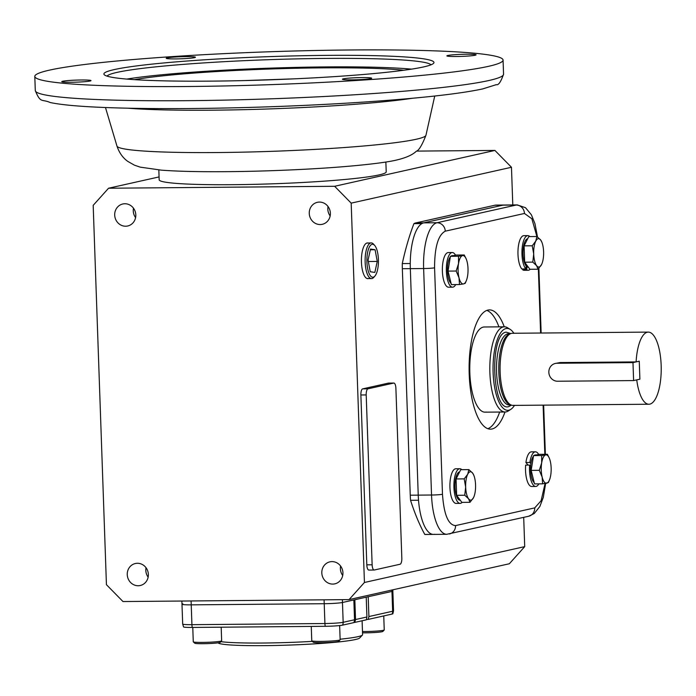<?xml version="1.0" encoding="UTF-8"?>
<svg xmlns="http://www.w3.org/2000/svg" width="696" height="696" viewBox="0 0 696 696"><rect width="100%" height="100%" fill="white"/><g stroke="black" fill="none" stroke-linecap="round" stroke-linejoin="round"><path stroke-width="1.04" d="M220.884 641.66A73.828 5.185 -2 0 0 312.365 641.373M340.118 639.215A73.828 5.185 -2 0 0 357.962 636.675A73.828 5.185 -2 0 0 362.425 635.065A73.828 5.185 -2 0 0 362.59 634.691L362.103 620.771M218.066 642.852L218.144 642.921A70.992 4.985 -2 0 0 278.887 645.392A70.992 4.985 -2 0 0 355.395 639.528A70.992 4.985 -2 0 0 359.684 637.98L362.425 635.065M192.287 627.444A5.681 1.992 -90.5 0 1 191.922 624.669A14.198 1 178 0 1 182.683 624.06L183.553 626.896A13.441 0.94 178 0 0 192.287 627.444L325.276 626.296A13.441 0.94 178 0 0 342.545 625.147L354.003 622.581L354.542 619.762L353.846 599.943L342.467 602.492A14.198 1 178 0 1 324.223 603.71L191.235 604.85A14.198 1 178 0 1 181.987 604.241A14.198 1 178 0 1 182.883 603.858M354.838 622.389L366.34 619.823L366.914 616.995L366.226 597.177L354.838 599.726L355.534 619.536L354.838 622.389L354.055 622.45M392.805 589.825L393.545 610.853L392.866 613.75A13.441 0.94 178 0 1 392.039 614.072A5.681 5.307 -102.6 0 0 392.648 611.236L391.961 591.417A14.198 1 -2 0 0 392.849 591.034A14.198 1 178 0 1 391.961 591.417L368.201 596.733L368.897 616.552L368.245 619.397L366.479 619.483M392.039 614.072L368.245 619.397M311.26 626.417L311.764 640.772A14.198 1 -2 0 0 311.799 640.842A14.198 1 -2 0 0 321.004 641.39A14.198 1 -2 0 0 340.109 639.859A14.198 1 -2 0 0 340.144 639.781L339.648 625.565M311.799 640.842L313.261 642.199A12.78 0.896 -2 0 0 321.543 642.695A12.78 0.896 -2 0 0 338.743 641.312L340.109 639.859M192.775 627.435L193.27 641.79A14.198 1 -2 0 0 193.314 641.86A14.198 1 -2 0 0 205.459 642.356A14.198 1 -2 0 0 220.762 641.181A14.198 1 -2 0 0 221.624 640.877A14.198 1 -2 0 0 221.65 640.798L221.18 627.192M193.314 641.86L194.776 643.217A12.78 0.896 -2 0 0 205.712 643.661A12.78 0.896 -2 0 0 219.484 642.608A12.78 0.896 -2 0 0 220.258 642.33L221.624 640.877M362.477 631.524A14.198 1 -2 0 0 383.339 630.306A14.198 1 -2 0 0 384.201 629.993A14.198 1 -2 0 0 384.236 629.923L383.748 615.925M362.529 632.821A12.78 0.896 -2 0 0 382.06 631.733A12.78 0.896 -2 0 0 382.835 631.446L384.201 629.993M374.953 275.999L373.856 277.286A17.852 6.247 -90.5 0 1 371.995 278.548A17.852 6.247 -90.5 0 1 371.455 278.6A17.852 6.247 -90.5 0 1 365.13 261.383A17.852 6.247 -90.5 0 1 370.75 242.965A17.852 6.247 -90.5 0 1 371.151 242.913A17.852 6.247 -90.5 0 1 373.569 244.183L374.692 245.453A16.469 5.768 -90.5 0 1 378.433 260.695A16.469 5.768 -90.5 0 1 374.953 275.999A16.469 5.768 -90.5 0 1 373.239 277.165A16.469 5.768 -90.5 0 1 366.923 262.027A16.469 5.768 -90.5 0 1 372.09 244.322A16.469 5.768 -90.5 0 1 374.692 245.453M368.071 260.06L370.246 271.745L374.84 272.432L377.258 261.435L375.083 249.742L370.498 249.055L368.071 260.06M375.083 249.742L370.333 249.786M377.258 261.435L368.341 261.513M633.604 380.582L639.894 379.181L639.259 361.198L636.109 361.903L560.115 362.555L555.321 363.451A9.013 8.422 77.4 0 1 556.974 363.26L632.977 362.607L633.604 380.582L557.6 381.234A9.013 8.422 77.4 0 1 548.84 372.316A9.013 8.422 77.4 0 1 555.321 363.451M636.109 361.903A36.062 12.632 -90.5 0 1 647.332 332.218A36.062 12.632 -90.5 0 1 648.28 332.105A36.062 12.632 -90.5 0 1 661.2 366.714A36.062 12.632 -90.5 0 1 649.846 404.124A36.062 12.632 -90.5 0 1 648.898 404.237A36.062 12.632 -90.5 0 1 636.736 379.885M648.898 404.237L513.022 405.403A36.062 12.632 -90.5 0 1 500.102 370.794A36.062 12.632 -90.5 0 1 511.456 333.384A36.062 12.632 -90.5 0 1 512.404 333.271L648.28 332.105M639.259 361.198L632.977 362.607M514.501 405.385A40.96 14.346 -90.5 0 1 510.829 409.344L508.315 410.971A42.595 14.92 -90.5 0 1 506.218 411.867A42.595 14.92 -90.5 0 1 505.096 411.997A42.595 14.92 -90.5 0 1 489.845 371.133A42.595 14.92 -90.5 0 1 503.252 326.937A42.595 14.92 -90.5 0 1 504.365 326.815L484.312 326.981A42.595 14.92 89.5 0 0 483.198 327.111A42.595 14.92 89.5 0 0 469.791 371.307A42.595 14.92 89.5 0 0 485.042 412.171A42.595 14.92 89.5 0 0 486.165 412.041M504.983 411.997A59.63 20.88 -90.5 0 1 492.072 428.98A59.63 20.88 -90.5 0 1 490.515 429.162A59.63 20.88 -90.5 0 1 469.147 371.951A59.63 20.88 -90.5 0 1 487.922 310.085A59.63 20.88 -90.5 0 1 489.488 309.903A59.63 20.88 -90.5 0 1 504.252 326.815M487.844 428.701A59.63 20.88 89.5 0 0 499.658 412.049M498.928 326.859A59.63 20.88 89.5 0 0 486.835 310.407M541.775 242.008L540.705 240.05A14.198 4.976 -90.5 0 1 541.775 242.008A14.198 4.976 -90.5 0 1 543.602 251.769A14.198 4.976 -90.5 0 1 541.958 263.645A14.198 4.976 -90.5 0 1 541.549 264.567A14.198 4.976 -90.5 0 1 536.599 265.655A14.198 4.976 -90.5 0 1 533.702 253.962A14.198 4.976 -90.5 0 1 535.755 241.138A14.198 4.976 -90.5 0 1 540.705 240.05L536.894 236.518L531.857 218.744L524.453 213.463A8.517 7.961 -102.6 0 0 516.18 205.042L502.877 205.155L423.69 222.868A42.595 14.92 89.5 0 0 410.327 268.656L418.235 495.134A42.595 14.92 89.5 0 0 433.451 534.406A42.595 14.92 -90.5 0 1 432.764 534.363L424.786 534.432A195.941 68.617 -90.5 0 1 410.544 500.293A42.595 14.92 -90.5 0 1 410.257 495.195L402.349 268.726A42.595 14.92 -90.5 0 1 402.279 263.575A195.941 68.617 -90.5 0 1 413.929 223.651A42.595 14.92 -90.5 0 1 415.712 222.938L494.899 205.224A42.595 14.92 -90.5 0 1 496.013 205.094L503.991 205.024A42.595 14.92 89.5 0 0 502.877 205.155A42.595 14.92 -90.5 0 1 503.991 205.024A42.595 14.92 -90.5 0 1 504.678 205.068M511.43 405.142L508.698 406.612C491.985 412.423 489.236 333.854 506.096 332.157L510.82 333.558M511.76 405.229L510.281 404.82A35.635 12.484 -90.5 0 1 498.745 369.454A35.635 12.484 -90.5 0 1 509.672 333.906L511.142 333.462A36.062 12.632 89.5 0 0 500.085 369.445A36.062 12.632 89.5 0 0 511.76 405.229A36.062 12.632 89.5 0 0 513.97 405.29M513.352 333.367A36.062 12.632 89.5 0 0 511.456 333.384A36.062 12.632 89.5 0 0 511.142 333.462M510.829 409.344A40.96 14.346 -90.5 0 1 508.82 410.214A40.96 14.346 -90.5 0 1 493.116 372.577A40.96 14.346 -90.5 0 1 505.966 328.555A40.96 14.346 -90.5 0 1 510.151 329.365A40.96 14.346 -90.5 0 1 513.883 333.262M504.365 326.815A42.595 14.92 -90.5 0 1 507.602 327.79L510.151 329.365M469.983 502.312L461.866 502.382L456.628 495.3L456.071 478.952L460.735 469.687L468.86 469.617L467.712 474.246A14.198 4.976 -90.5 0 1 472.662 473.149A14.198 4.976 -90.5 0 1 473.732 475.107A14.198 4.976 -90.5 0 1 475.559 484.851A14.198 4.976 -90.5 0 1 473.924 496.753A14.198 4.976 -90.5 0 1 473.506 497.675A14.198 4.976 -90.5 0 1 468.556 498.762A14.198 4.976 -90.5 0 1 465.659 487.043A14.198 4.976 -90.5 0 1 467.712 474.246L464.188 478.883L465.659 487.043L464.754 495.23L468.556 498.762L469.983 502.312L473.506 497.675M473.732 475.107L472.662 473.149L468.86 469.617M464.188 478.883L456.071 478.952M464.754 495.23L456.628 495.3M459.638 471.862A14.198 4.976 89.5 0 0 459.473 471.897A14.198 4.976 89.5 0 0 455.001 486.626A14.198 4.976 89.5 0 0 460.091 500.25L460.282 500.241M462.109 502.382A17.322 6.064 -90.5 0 1 460.569 503.321A17.322 6.064 -90.5 0 1 460.117 503.373A17.322 6.064 -90.5 0 1 453.914 486.748A17.322 6.064 -90.5 0 1 459.369 468.782A17.322 6.064 -90.5 0 1 459.821 468.73A17.322 6.064 -90.5 0 1 461.265 469.208L461.23 469.687M460.117 503.373L456.124 503.408A17.322 6.064 -90.5 0 1 449.921 486.782A17.322 6.064 -90.5 0 1 455.375 468.817A17.322 6.064 -90.5 0 1 455.828 468.765L459.821 468.73M542.636 483.842L534.519 483.911L531.17 470.383L533.545 455.602L539.261 454.34L547.378 454.27L545.707 454.888A14.198 4.976 -90.5 0 1 549.327 458.203A14.198 4.976 -90.5 0 1 550.24 461.03A14.198 4.976 -90.5 0 1 550.727 475.185A14.198 4.976 -90.5 0 1 549.509 479.84A14.198 4.976 -90.5 0 1 546.682 483.207A14.198 4.976 -90.5 0 1 542.158 477.073A14.198 4.976 -90.5 0 1 541.671 462.91A14.198 4.976 -90.5 0 1 545.707 454.897A14.198 4.976 -90.5 0 1 545.707 454.888L541.662 455.532L541.671 462.91L539.296 470.313L542.158 477.073L542.636 483.842L548.352 482.589L549.509 479.84M549.327 458.203L547.378 454.27M541.662 455.532L533.545 455.602M539.296 470.313L531.17 470.383M533.458 456.15A14.198 4.976 89.5 0 0 530.613 470.244A14.198 4.976 89.5 0 0 534.223 482.737M536.581 454.932L535.442 454.94A14.198 4.976 89.5 0 0 534.102 455.48M538.861 483.877A17.322 6.064 -90.5 0 1 535.711 486.46A17.322 6.064 -90.5 0 1 529.525 470.487A17.322 6.064 -90.5 0 1 529.63 465.085L525.645 465.119A17.322 6.064 -90.5 0 0 525.532 470.522A17.322 6.064 -90.5 0 0 531.718 486.495L535.711 486.46M530.926 463.693L529.908 462.501A17.322 6.064 -90.5 0 1 535.407 451.817A17.322 6.064 -90.5 0 1 538.678 454.471M529.908 462.501L525.915 462.527A17.322 6.064 -90.5 0 1 531.422 451.852L535.407 451.817M529.63 465.085L530.7 465.815M528.099 465.093L525.915 462.527M526.202 266.055L525.802 268.943A17.322 6.064 -90.5 0 1 522 250.221A17.322 6.064 -90.5 0 1 527.403 235.674A17.322 6.064 -90.5 0 1 527.864 235.622A17.322 6.064 -90.5 0 1 529.873 236.579M530.152 269.282A17.322 6.064 -90.5 0 1 528.612 270.213A17.322 6.064 -90.5 0 1 528.16 270.265A17.322 6.064 -90.5 0 1 526.715 269.787L522.722 269.822L522.792 268.969M525.802 268.943L521.817 268.978A17.322 6.064 -90.5 0 1 518.007 250.255A17.322 6.064 -90.5 0 1 523.418 235.709A17.322 6.064 -90.5 0 1 523.87 235.657L527.864 235.622M526.715 269.787L526.95 266.751M528.16 270.265L524.166 270.3A17.322 6.064 -90.5 0 1 522.722 269.822M538.025 269.213L529.9 269.282L524.671 262.201L524.105 245.853L528.777 236.588L536.894 236.518L535.755 241.138L532.231 245.784L533.702 253.944A14.198 4.976 -90.5 0 1 533.702 253.944L532.797 262.122L536.599 265.655L538.025 269.213L541.549 264.567M532.797 262.122L524.671 262.201M524.105 245.853L532.231 245.784M527.681 238.763A14.198 4.976 89.5 0 0 527.516 238.789A14.198 4.976 89.5 0 0 523.044 253.518A14.198 4.976 89.5 0 0 528.133 267.142L528.325 267.142M459.499 284.56L451.382 284.629L448.033 271.101L450.408 256.319L456.115 255.058L464.241 254.988L462.57 255.606A14.198 4.976 -90.5 0 1 466.19 258.921A14.198 4.976 -90.5 0 1 467.103 261.74A14.198 4.976 -90.5 0 1 467.59 275.903A14.198 4.976 -90.5 0 1 466.372 280.558A14.198 4.976 -90.5 0 1 463.553 283.916A14.198 4.976 -90.5 0 1 459.012 277.782A14.198 4.976 -90.5 0 1 458.525 263.627A14.198 4.976 -90.5 0 1 462.57 255.606L458.525 256.25L458.525 263.627L456.158 271.031L459.012 277.782L459.499 284.56L463.545 283.916A14.198 4.976 -90.5 0 1 463.545 283.916L465.215 283.298L466.372 280.558M466.19 258.921L464.241 254.988M448.033 271.101L456.158 271.031M458.525 256.25L450.408 256.319M453.444 255.65L452.296 255.658A14.198 4.976 89.5 0 0 450.965 256.189M450.312 256.859A14.198 4.976 89.5 0 0 447.467 270.962A14.198 4.976 89.5 0 0 451.086 283.446M455.715 284.594A17.322 6.064 -90.5 0 1 452.565 287.178A17.322 6.064 -90.5 0 1 446.38 271.205A17.322 6.064 -90.5 0 1 452.269 252.535A17.322 6.064 -90.5 0 1 455.532 255.188M452.565 287.178L448.581 287.213A17.322 6.064 -90.5 0 1 442.395 271.24A17.322 6.064 -90.5 0 1 448.285 252.57L452.269 252.535M368.167 243.035A17.852 6.247 89.5 0 0 367.514 242.939A17.852 6.247 89.5 0 0 367.044 242.991A17.852 6.247 89.5 0 0 361.424 261.513A17.852 6.247 89.5 0 0 367.819 278.635A17.852 6.247 89.5 0 0 368.288 278.583A17.852 6.247 89.5 0 0 368.471 278.53M342.928 572.756A11.266 10.527 77.4 0 1 334.828 583.848A11.266 10.527 77.4 0 1 321.813 572.938A11.266 10.527 77.4 0 1 329.913 561.846A11.266 10.527 77.4 0 1 342.928 572.756M340.605 566.065A11.266 10.527 -102.6 0 0 340.387 568.78A11.266 10.527 -102.6 0 0 342.71 575.479M148.361 574.426A11.266 10.527 77.4 0 1 140.27 585.51A11.266 10.527 77.4 0 1 127.255 574.609A11.266 10.527 77.4 0 1 135.346 563.516A11.266 10.527 77.4 0 1 148.361 574.426M146.038 567.736A11.266 10.527 -102.6 0 0 145.821 570.45A11.266 10.527 -102.6 0 0 148.144 577.149M135.807 214.89A11.266 10.527 77.4 0 1 127.716 225.982A11.266 10.527 77.4 0 1 114.701 215.073A11.266 10.527 77.4 0 1 122.792 203.989A11.266 10.527 77.4 0 1 135.807 214.89M133.484 208.2A11.266 10.527 -102.6 0 0 133.267 210.923A11.266 10.527 -102.6 0 0 135.589 217.613M330.374 213.22A11.266 10.527 77.4 0 1 322.274 224.312A11.266 10.527 77.4 0 1 309.259 213.402A11.266 10.527 77.4 0 1 317.359 202.319A11.266 10.527 77.4 0 1 330.374 213.22M328.051 206.529A11.266 10.527 -102.6 0 0 327.825 209.252A11.266 10.527 -102.6 0 0 330.156 215.943M49.503 70.131A234.274 16.452 -2 0 0 34.8 76.421A234.274 16.452 -2 0 0 227.731 85.886A234.274 16.452 -2 0 0 488.366 66.364A234.274 16.452 -2 0 0 503.069 60.073A234.274 16.452 -2 0 0 310.138 50.608A234.274 16.452 -2 0 0 49.503 70.131M62.683 81.249A14.625 1.027 178 0 1 78.953 80.031A14.625 1.027 178 0 1 91.002 80.623A14.625 1.027 178 0 1 90.08 81.014A14.625 1.027 178 0 1 73.811 82.232A14.625 1.027 178 0 1 61.77 81.641A14.625 1.027 178 0 1 62.683 81.249M167.127 57.89A14.625 1.027 178 0 1 183.396 56.672A14.625 1.027 178 0 1 195.446 57.263A14.625 1.027 178 0 1 194.523 57.655A14.625 1.027 178 0 1 178.254 58.873A14.625 1.027 178 0 1 166.214 58.281A14.625 1.027 178 0 1 167.127 57.89M447.78 55.48A14.625 1.027 178 0 1 464.058 54.262A14.625 1.027 178 0 1 476.099 54.853A14.625 1.027 178 0 1 475.177 55.245A14.625 1.027 178 0 1 458.908 56.463A14.625 1.027 178 0 1 446.867 55.871A14.625 1.027 178 0 1 447.78 55.48M343.337 78.839A14.625 1.027 178 0 1 359.606 77.621A14.625 1.027 178 0 1 371.655 78.213A14.625 1.027 178 0 1 370.733 78.605A14.625 1.027 178 0 1 354.464 79.831A14.625 1.027 178 0 1 342.423 79.24A14.625 1.027 178 0 1 343.337 78.839M430.972 64.815A162.29 11.397 -2 0 0 325.598 58.429A162.29 11.397 -2 0 0 117.024 72.384A162.29 11.397 -2 0 0 107.053 76.125M211.375 81.127A165.126 11.597 178 0 1 104.339 74.811A165.126 11.597 178 0 1 326.494 55.375A165.126 11.597 178 0 1 433.582 63.319A165.126 11.597 178 0 1 211.375 81.127M411.484 69.139A162.29 11.397 -2 0 0 268.934 68.182A162.29 11.397 -2 0 0 126.794 79.083M134.528 79.648A149.953 10.536 178 0 1 268.96 69.043A149.953 10.536 178 0 1 403.81 70.244M385.862 162.02L386.21 171.86A113.587 7.978 178 0 1 379.076 174.913A113.587 7.978 178 0 1 252.709 184.379A113.587 7.978 178 0 1 159.166 179.786L158.827 169.946M359.258 102.347L365.374 101.964C420.68 98.188 459.804 93.829 482.737 88.905L496.3 84.651C498.38 85.46 500.807 81.98 503.556 74.228A234.274 16.452 -2 0 1 488.862 80.519A234.274 16.452 -2 0 1 228.227 100.041A234.274 16.452 -2 0 1 35.296 90.576C40.655 103.739 41.647 98.728 50.182 102.521C60.578 104.731 77.595 106.34 101.233 107.349C129.961 108.576 164.708 108.915 205.459 108.358C258.999 107.567 311.295 105.505 362.338 102.173M416.486 151.102L494.917 150.432L511.473 167.275L351.184 203.136L364.434 582.482L349.07 599.604L509.35 563.751L524.714 546.63L364.434 582.482M511.473 167.275L512.787 204.946M523.697 517.372L524.714 546.63M434.565 534.276A42.595 14.92 -90.5 0 1 433.451 534.406L425.465 534.476A42.595 14.92 -90.5 0 1 424.786 534.432M368.984 570.05A5.681 1.992 -90.5 0 1 368.837 570.067A5.681 1.992 -90.5 0 1 366.809 564.83L360.876 394.971A5.681 1.992 -90.5 0 1 362.66 388.873L388.394 383.113A5.681 1.992 -90.5 0 1 388.542 383.096A5.681 1.992 -90.5 0 1 388.699 383.113M494.899 205.224L502.877 205.155L423.69 222.868L415.712 222.938M413.929 223.651L421.906 223.581A42.595 14.92 -90.5 0 1 423.69 222.868L436.992 222.755A42.595 14.92 89.5 0 0 423.629 268.543A8.517 0.6 -2 0 0 434.574 267.803L442.482 494.282C443.952 514.614 448.302 525.045 455.549 525.602L534.737 507.889L541.105 500.737L545.072 483.502M402.349 268.726L410.327 268.656A42.595 14.92 -90.5 0 1 410.257 263.506L402.279 263.575M442.482 494.282A8.517 0.6 178 0 1 431.537 495.013L423.629 268.543L410.327 268.656L418.235 495.134L410.257 495.195M410.544 500.293L418.522 500.233A42.595 14.92 -90.5 0 1 418.235 495.134L431.537 495.013A42.595 14.92 89.5 0 0 446.745 534.293L528.612 516.267L534.25 513.526L539.861 506.462L543.315 497.335L545.664 483.407M494.917 150.432L334.637 186.284L108.559 188.225L93.186 205.346L106.436 584.692L122.992 601.544L349.07 599.604M391.909 590.025L391.961 591.417L342.467 602.492L342.371 599.665M325.276 626.296A5.681 1.992 -90.5 0 1 324.91 623.529L324.223 603.71A14.198 1 -2 0 0 342.467 602.492L343.163 622.302A14.198 1 178 0 1 324.91 623.529L191.922 624.669L191.096 600.961M324.084 599.822L324.223 603.71L191.235 604.85A14.198 1 -2 0 1 181.987 604.241L182.683 624.06M108.559 188.225L159.071 176.923M334.637 186.284L351.184 203.136M400.043 564.247L374.309 570.007A5.681 1.992 -90.5 0 1 374.161 570.024A5.681 1.992 -90.5 0 1 372.134 564.787L366.2 394.928A5.681 1.992 -90.5 0 1 367.984 388.82L393.719 383.07A5.681 1.992 -90.5 0 1 393.866 383.052A5.681 1.992 -90.5 0 1 395.894 388.29L401.827 558.149A5.681 1.992 -90.5 0 1 400.043 564.247M342.545 625.147A5.681 5.307 -102.6 0 0 343.163 622.302L354.542 619.762M366.914 616.995L355.534 619.536M393.545 610.853A14.198 1 178 0 1 392.648 611.236L368.897 616.552M560.115 362.555L556.974 363.26M524.453 213.463L445.266 231.176C438.175 234.935 434.608 247.141 434.574 267.803M544.829 454.297L543.115 405.142M540.601 333.036L538.356 268.865M445.266 231.176A8.517 7.961 -102.6 0 0 436.992 222.755L516.18 205.042A42.595 14.92 89.5 0 1 517.293 204.911L525.532 207.713L531.413 214.838L534.946 223.651L537.503 236.971M534.737 507.889A8.517 7.961 77.4 0 1 528.612 516.267M455.549 525.602A8.517 7.961 77.4 0 1 449.425 533.98M510.29 333.715L508.68 333.732A35.635 12.484 89.5 0 0 507.749 333.836A35.635 12.484 89.5 0 0 496.526 370.811A35.635 12.484 89.5 0 0 509.298 405.002L510.907 404.994M412.432 98.258A165.883 11.649 178 0 1 212.123 110.186A165.883 11.649 178 0 1 127.881 108.193M416.269 139.244A154.608 10.858 -2 0 0 425.952 135.285C422.037 145.229 418.827 150.554 416.321 151.241C412.458 154.938 405.846 157.87 396.476 160.054C383.966 163.116 349.592 166.84 307.762 169.084C271.188 171.051 236.57 171.912 203.911 171.677C186.876 171.52 172.695 171.016 161.376 170.155L140.201 167.136L134.467 165.187L127.794 161.394C122.8 157.835 119.199 152.728 116.971 146.082A154.608 10.858 -2 0 0 217.561 152.537A154.608 10.858 -2 0 0 416.269 139.244M388.394 383.113L393.719 383.07M362.66 388.873L367.984 388.82M360.876 394.971L366.2 394.928M366.809 564.83L372.134 564.787M245.514 80.545L293.155 78.883M367.027 278.504L371.455 278.6M366.722 243.087L371.151 242.913M545.377 454.288L543.654 405.133M541.14 333.027L538.878 268.299M503.991 205.024L517.293 204.911M433.451 534.406L446.745 534.293M485.042 412.171L505.096 411.997M34.8 76.421L35.296 90.576M425.952 135.285L434.739 96.022M503.069 60.073L503.556 74.228M116.971 146.082L105.47 107.523M181.987 604.241L181.882 601.039M393.866 383.052L388.542 383.096M374.161 570.024L368.837 570.067M293.503 78.866L245.166 80.553"/></g></svg>
